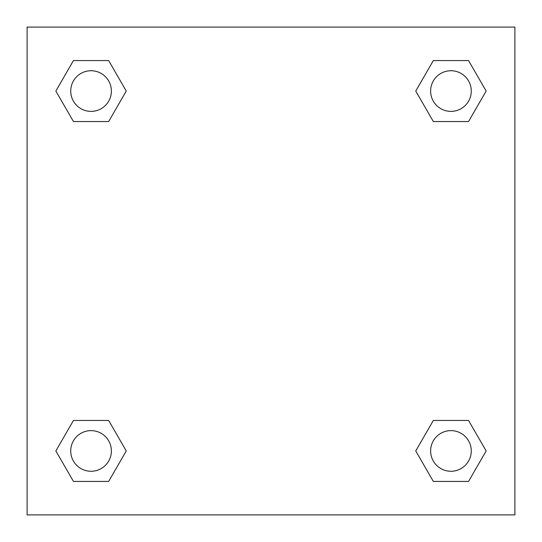<?xml version="1.0" encoding="UTF-8"?>
<svg xmlns="http://www.w3.org/2000/svg" width="542" height="542" viewBox="0 0 542 542"><rect width="100%" height="100%" fill="white"/><g stroke="black" fill="none" stroke-linecap="round" stroke-linejoin="round"><path stroke-width="0.81" d="M468.545 121.544L433.343 121.544L468.545 121.544L486.147 91.056L468.545 121.544L433.343 121.544L415.741 91.056L433.343 60.569L415.741 91.056M73.455 60.569L108.657 60.569L73.455 60.569L108.657 60.569L126.259 91.056L108.657 121.544L73.455 121.544L108.657 121.544L73.455 121.544L55.853 91.056L73.455 60.569L55.853 91.056M73.455 420.457L108.657 420.457L73.455 420.457L55.853 450.944L73.455 420.457L108.657 420.457L126.259 450.944L108.657 481.432L73.455 481.432L108.657 481.432L73.455 481.432L55.853 450.944M446.283 420.457L433.343 420.457L446.283 420.457L433.343 420.457L415.741 450.944L433.343 420.457L468.545 420.457L433.343 420.457L468.545 420.457L486.147 450.944L468.545 481.432L433.343 481.432L468.545 481.432L433.343 481.432L415.741 450.944M514.9 27.1L27.1 27.1L27.1 514.9L514.9 514.9L514.9 27.1M433.343 60.569L468.545 60.569L433.343 60.569L468.545 60.569L486.147 91.056M471.269 450.944A20.325 20.325 0 0 0 440.781 433.343A20.325 20.325 0 0 0 440.781 468.545A20.325 20.325 0 0 0 471.269 450.944M111.381 450.944A20.325 20.325 0 0 0 80.894 433.343A20.325 20.325 0 0 0 80.894 468.545A20.325 20.325 0 0 0 111.381 450.944M471.269 91.056A20.325 20.325 0 0 0 440.781 73.455A20.325 20.325 0 0 0 440.781 108.657A20.325 20.325 0 0 0 471.269 91.056M111.381 91.056A20.325 20.325 0 0 0 80.894 73.455A20.325 20.325 0 0 0 80.894 108.657A20.325 20.325 0 0 0 111.381 91.056M95.717 420.457L108.657 420.457M446.283 121.544L433.343 121.544M108.657 121.544L95.717 121.544"/></g></svg>

